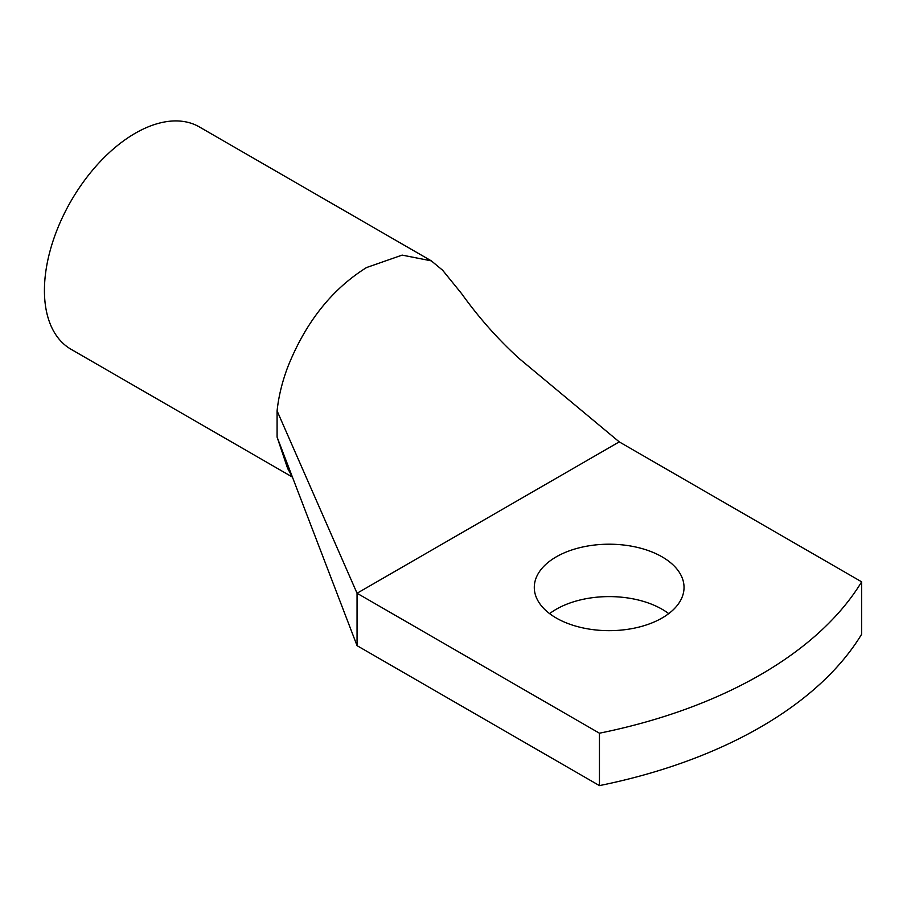 <?xml version="1.0" encoding="UTF-8"?>
<svg xmlns="http://www.w3.org/2000/svg" width="907" height="907" viewBox="0 0 907 907"><rect width="100%" height="100%" fill="white"/><g stroke="black" fill="none" stroke-linecap="round" stroke-linejoin="round"><path stroke-width="1.36" d="M599.448 785.609L357.052 645.659L357.052 593.257L599.448 733.207A427.855 247.021 0 0 0 861.65 581.829L861.65 634.231A427.855 247.021 0 0 1 599.448 785.609L599.448 733.207M619.243 441.879L357.052 593.257L277.089 410.894C278.54 396.926 282.009 382.539 287.485 367.743C305.274 322.767 331.622 289.378 366.53 267.554L402.152 255.105L431.313 260.853L442.593 270.207L461.482 293.471C479.009 317.904 498.328 339.672 519.439 358.764L619.243 441.879L861.65 581.829M668.72 613.631A74.873 43.23 0 0 0 662.11 609.266A74.873 43.23 0 0 0 549.608 613.631M556.218 617.996A74.873 43.23 0 0 0 637.814 627.372A74.873 43.23 0 0 0 684.037 587.43A74.873 43.23 0 0 0 662.11 556.864A74.873 43.23 0 0 0 580.514 547.499A74.873 43.23 0 0 0 534.291 587.43A74.873 43.23 0 0 0 556.218 617.996M357.052 645.659L277.089 437.095L287.655 468.5L292.292 476.753M277.089 410.894L277.089 437.095M292.417 477.082L71.007 349.252A128.352 74.102 -60 0 1 55.542 233.836A128.352 74.102 -60 0 1 199.37 126.935L431.313 260.853"/></g></svg>
